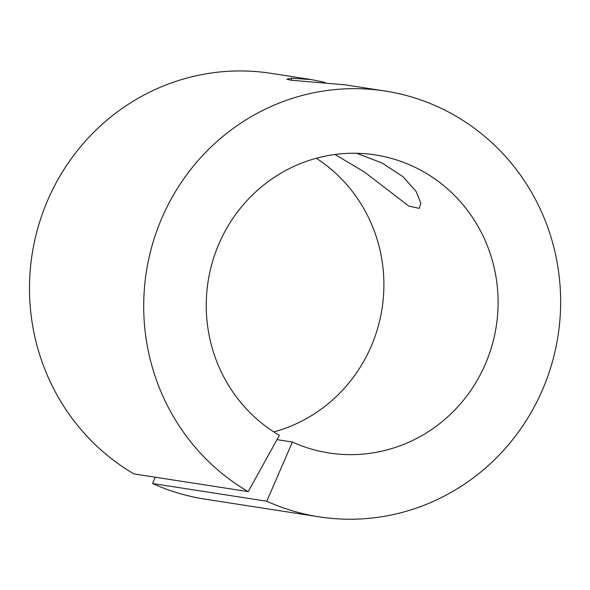 <?xml version="1.0" encoding="UTF-8"?>
<svg xmlns="http://www.w3.org/2000/svg" width="590" height="590" viewBox="0 0 590 590"><rect width="100%" height="100%" fill="white"/><g stroke="black" fill="none" stroke-linecap="round" stroke-linejoin="round"><path stroke-width="0.89" d="M319.146 516.847L204.936 499.133A215.446 208.3 98.8 0 1 152.567 483.512L266.769 501.227A215.446 208.3 98.8 0 0 319.146 516.847A215.446 208.3 98.8 0 0 558.015 335.88A215.446 208.3 98.8 0 0 385.204 91.044L345.076 84.82L290.907 80.196L286.88 79.208L291.467 78.241L311.122 79.554L325.12 82.416M335.009 154.484L364.723 172.214L408.811 206.109L419.247 208.351L420.84 203.174L416.053 191.337L402.926 176.661L382.165 163.039L356.662 153.282M385.204 91.044A215.446 208.3 98.8 0 0 155.679 234.105A215.446 208.3 98.8 0 0 248.206 491.632L279.394 435.332A150.811 145.811 98.8 0 1 214.627 255.057A150.811 145.811 98.8 0 1 375.299 154.919A150.811 145.811 98.8 0 1 496.256 326.3A150.811 145.811 98.8 0 1 329.05 452.98A150.811 145.811 98.8 0 1 292.389 442.043L276.998 439.653M311.122 79.554L270.994 73.33A215.446 208.3 98.8 0 0 41.47 216.39A215.446 208.3 98.8 0 0 133.996 473.918L248.206 491.632M273.841 431.917A150.811 145.811 98.8 0 0 382.055 308.585A150.811 145.811 98.8 0 0 316.299 158.26M266.769 501.227L292.389 442.043M152.567 483.512L155.288 477.222M291.467 78.241L291.408 80.247"/></g></svg>
